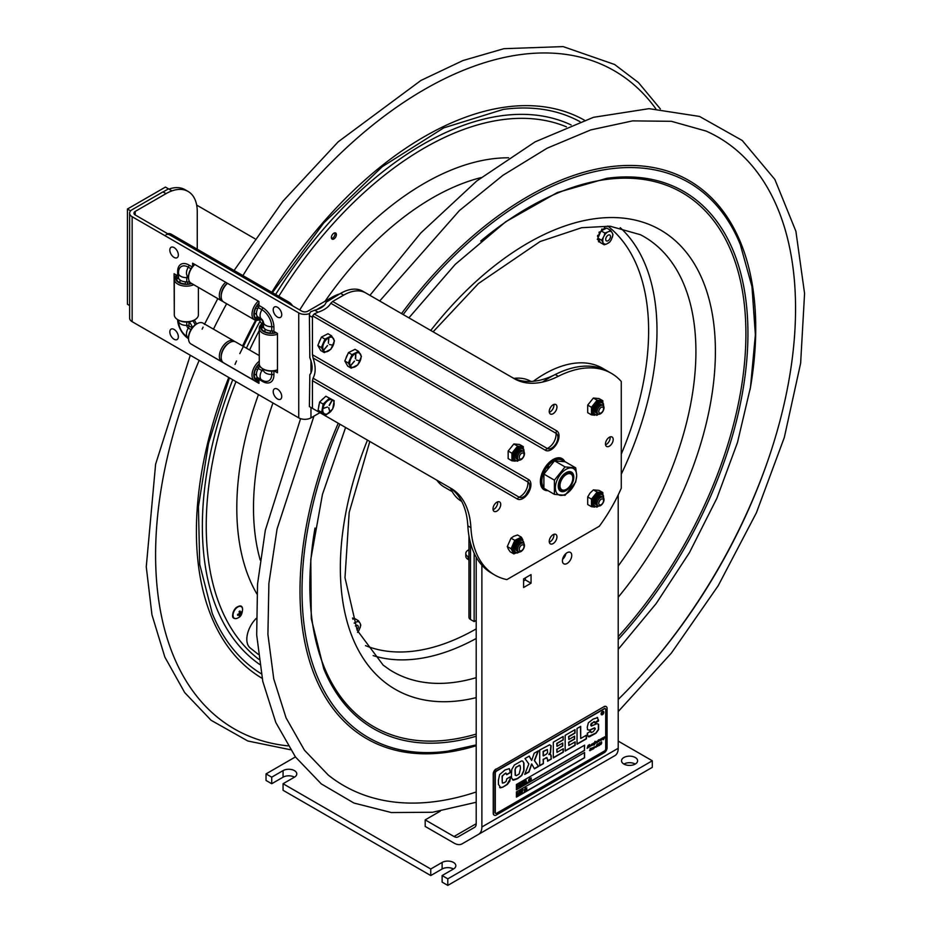 <?xml version="1.0" encoding="UTF-8"?>
<svg xmlns="http://www.w3.org/2000/svg" width="932" height="932" viewBox="0 0 932 932"><rect width="100%" height="100%" fill="white"/><g stroke="black" fill="none" stroke-linecap="round" stroke-linejoin="round"><path stroke-width="1.4" d="M271.713 783.73L271.713 777.172L283.072 770.613A8.039 4.637 180 0 1 291.821 769.611A8.039 4.637 180 0 1 296.784 773.898A8.039 4.637 180 0 1 294.43 777.172A8.039 4.637 0 0 0 283.072 777.172L271.713 783.73L266.028 780.457L266.028 773.898L295.421 756.924M652.295 760.78L652.295 767.339L447.803 885.4L442.118 882.115L442.118 875.556L447.803 878.841L652.295 760.78L618.207 741.103M453.476 868.997A8.039 4.637 0 0 0 442.118 868.997L430.759 875.556L283.072 790.289L283.072 783.73L430.759 868.997L442.118 862.438A8.039 4.637 180 0 1 450.878 861.436A8.039 4.637 180 0 1 455.83 865.723A8.039 4.637 180 0 1 453.476 868.997L442.118 875.556M635.251 764.054A8.039 4.637 0 0 0 623.892 764.054A8.039 4.637 180 0 1 621.539 760.78A8.039 4.637 180 0 1 629.566 756.143A8.039 4.637 180 0 1 637.604 760.78A8.039 4.637 180 0 1 632.642 765.067A8.039 4.637 180 0 1 623.892 764.054M271.713 777.172L266.028 773.898M447.803 885.4L447.803 878.841M430.759 875.556L430.759 868.997M294.43 777.172L283.072 783.73M476.205 557.196L476.205 823.713A8.039 4.637 -120 0 1 474.539 827.383L458.031 836.913A8.039 4.637 -120 0 1 454.012 836.517L425.19 819.88L440.277 811.166M598.332 765.184A16.065 9.273 -120 0 0 598.379 765.16L462.051 843.868A16.065 9.273 60 0 1 454.012 843.076L425.19 826.439L425.19 819.88M618.207 494.869L618.207 748.279A16.065 9.273 -120 0 1 614.887 755.631L478.559 834.338A16.065 9.273 60 0 0 481.879 826.987L481.879 565.176M531.054 574.601L531.054 583.211L523.598 587.51L523.598 578.9L531.054 574.601M523.598 580.951L525.368 579.925L525.368 577.887M525.368 579.925L531.054 583.211M562.578 559.351A6.582 3.798 120 0 0 565.91 553.573M571.747 555.414A6.582 3.798 -60 0 1 568.87 562.043A6.582 3.798 -60 0 1 563.79 563.802A6.582 3.798 -60 0 1 563.79 556.194A6.582 3.798 -60 0 1 570.384 552.396A6.582 3.798 -60 0 1 571.747 555.414M542.54 382.062A116.477 67.255 -60 0 1 608.281 371.565A116.477 67.255 120 0 0 555.227 374.524A96.404 55.652 -60 0 1 511.365 377.006M332.654 301.479L330.79 303.25C328.67 307.047 324.429 310.041 318.08 312.208L314.212 313.944L547.305 448.513A14.283 11.662 -60 0 0 556.078 433.322A8.772 5.068 -60 0 1 557.511 440.055A14.283 14.283 0 0 1 553.853 446.393L553.853 446.393A8.772 5.068 -60 0 1 547.305 448.513A4.019 3.285 -60 0 0 545.476 450.307A11.242 6.489 120 0 0 556.707 443.818A11.242 6.489 120 0 0 556.707 430.84L332.654 301.479L343.617 295.153A44.34 25.607 -60 0 1 365.787 292.963L514.371 378.742A96.404 55.652 120 0 0 558.28 376.295A116.477 67.255 -60 0 1 611.345 373.324L602.608 368.28A116.477 67.255 120 0 0 533.314 381.281M468.959 549.752A8.027 4.637 0 0 0 465.79 553.445L465.79 556.183A8.027 4.637 0 0 0 468.144 559.468L468.959 559.934M465.79 553.445A8.027 4.637 0 0 0 468.144 556.719L468.144 559.468M468.959 557.196L468.144 556.719M474.143 553.2L474.143 621.586L476.205 620.397M474.143 621.586L470.509 619.489A5.289 3.052 0 0 1 468.959 617.333L468.959 535.97M572.819 477.801A10.042 5.802 120 0 0 572.819 477.394A10.042 5.802 120 0 0 570.745 472.792A10.042 5.802 120 0 0 560.703 478.594A10.042 5.802 120 0 0 560.703 490.185A10.042 5.802 120 0 0 565.724 489.684A10.042 5.802 120 0 0 566.073 489.475M572.819 478.174A9.075 5.242 -60 0 1 566.4 489.288A9.075 5.242 -60 0 1 559.981 485.584A9.075 5.242 -60 0 1 566.4 474.47A9.075 5.242 -60 0 1 572.819 478.174L572.819 477.394M547.41 468.015L545.733 466.478M546.933 464.917L548.622 466.466M547.888 467.386L546.187 465.86M565.666 472.885A10.042 5.802 -60 0 1 570.547 472.687M560.516 490.069A10.042 5.802 -60 0 1 558.245 485.747M558.233 486.155A11.009 6.349 120 0 0 566.015 490.64A11.009 6.349 120 0 0 573.797 477.161A11.009 6.349 120 0 0 566.015 472.675A11.009 6.349 120 0 0 558.233 486.155M554.412 494.356L543.892 488.286L543.892 474.085L554.54 460.827L565.2 461.783L575.72 467.852L565.06 466.909L554.412 480.155L554.412 494.356L565.06 495.311L575.72 482.065L576.675 475.506L575.72 467.852M554.412 480.155L543.892 474.085M565.06 466.909L554.54 460.827M555.367 487.809A15.063 8.691 -60 0 1 566.015 469.355A15.063 8.691 -60 0 1 576.663 475.506A15.063 8.691 -60 0 1 566.015 493.96A15.063 8.691 -60 0 1 555.367 487.809M309.389 406.585L451.065 488.391L309.389 406.585L309.832 374.711C312.861 370.796 312.861 365.123 309.832 357.713L309.389 315.587A5.138 2.971 120 0 1 310.554 311.836L314.678 310.24C321.062 308.574 324.895 305.894 326.165 302.213L340.564 293.394L343.617 295.153M549.309 542.179A5.464 3.157 120 0 0 553.841 534.339M550.369 537.554A5.464 3.157 -60 0 1 555.833 534.409A5.464 3.157 -60 0 1 555.833 540.711A5.464 3.157 -60 0 1 550.369 543.869A5.464 3.157 -60 0 1 550.369 537.554M493.075 509.711A5.464 3.157 120 0 0 497.606 501.87M494.135 505.086A5.464 3.157 -60 0 1 499.599 501.94A5.464 3.157 -60 0 1 499.599 508.243A5.464 3.157 -60 0 1 494.135 511.4A5.464 3.157 -60 0 1 494.135 505.086M549.309 412.305A5.464 3.157 120 0 0 553.841 404.465M550.369 407.692A5.464 3.157 -60 0 1 555.833 404.535A5.464 3.157 -60 0 1 555.833 410.837A5.464 3.157 -60 0 1 550.369 413.994A5.464 3.157 -60 0 1 550.369 407.692M605.544 444.774A5.464 3.157 120 0 0 610.076 436.933M606.604 440.16A5.464 3.157 -60 0 1 612.068 437.003A5.464 3.157 -60 0 1 612.068 443.306A5.464 3.157 -60 0 1 606.604 446.463A5.464 3.157 -60 0 1 606.604 440.16M542.704 488.671A17.999 10.392 120 0 0 544.008 488.857M561.239 458.998A17.999 10.392 120 0 0 560.435 457.962M547.923 490.616A17.999 10.392 -60 0 1 544.102 489.789A17.999 10.392 -60 0 1 544.102 469.006A17.999 10.392 -60 0 1 562.101 458.614A17.999 10.392 -60 0 1 564.815 461.701M314.212 313.944L312.651 315.878L545.476 450.307M313.047 357.946L527.955 482.03A8.772 5.068 -60 0 1 529.388 488.752L525.73 495.09A8.772 5.068 -60 0 1 519.194 497.21A4.019 3.285 -60 0 0 517.353 499.004A11.242 6.489 120 0 0 528.595 492.515A11.242 6.489 120 0 0 528.595 479.549L312.453 354.754L313.047 357.946C315.855 366.323 315.855 373.068 313.047 378.194L312.453 380.699L517.353 499.004M611.345 373.324A116.477 67.255 -60 0 1 621.271 381.456L621.271 488.24A116.477 67.255 -60 0 1 599.334 526.219L506.868 579.599A116.477 67.255 -60 0 1 494.857 575.079A116.477 67.255 -60 0 1 470.905 527.64A96.404 55.652 120 0 0 451.065 488.391M448.012 486.62A96.404 55.652 -60 0 1 467.841 525.881A116.477 67.255 120 0 0 491.805 573.308L494.857 575.079M312.453 354.754L312.453 317.346A5.138 2.971 -60 0 1 312.651 315.878M528.595 479.549A4.019 3.285 120 0 0 527.955 482.03A14.283 11.662 120 0 1 519.194 497.21L313.047 378.194M312.453 408.356L312.453 380.699M365.787 292.963L362.734 291.192A44.34 25.607 120 0 0 340.564 293.394M601.175 499.214A3.355 1.934 -60 0 1 603.54 500.589A3.355 1.934 -60 0 1 601.175 504.69A3.355 1.934 -60 0 1 598.798 503.327A3.355 1.934 -60 0 1 601.175 499.214M600.534 497.595A4.905 2.831 -60 0 1 604.006 499.587A4.905 2.831 -60 0 1 600.534 505.587A4.905 2.831 -60 0 1 597.074 503.595A4.905 2.831 -60 0 1 600.534 497.595M597.54 505.33A4.905 2.831 -60 0 1 595.932 501.754A4.905 2.831 -60 0 1 599.276 496.861A4.905 2.831 -60 0 1 602.282 497.129M521.64 550.614A3.355 1.934 -60 0 1 519.264 549.239A3.355 1.934 -60 0 1 521.64 545.127A3.355 1.934 -60 0 1 524.017 546.502A3.355 1.934 -60 0 1 521.64 550.614M521.011 551.511A4.905 2.831 -60 0 1 517.551 549.507A4.905 2.831 -60 0 1 521.011 543.507A4.905 2.831 -60 0 1 524.471 545.511A4.905 2.831 -60 0 1 521.011 551.511M518.017 551.243A4.905 2.831 -60 0 1 516.398 547.667A4.905 2.831 -60 0 1 519.753 542.774A4.905 2.831 -60 0 1 522.747 543.041M524.017 454.665A3.355 1.934 -60 0 1 521.64 458.777A3.355 1.934 -60 0 1 519.264 457.402A3.355 1.934 -60 0 1 521.64 453.302A3.355 1.934 -60 0 1 524.017 454.665M524.471 453.674A4.905 2.831 -60 0 1 521.011 459.674A4.905 2.831 -60 0 1 517.551 457.67A4.905 2.831 -60 0 1 521.011 451.671A4.905 2.831 -60 0 1 524.471 453.674M518.017 459.406A4.905 2.831 -60 0 1 516.281 456.948A4.905 2.831 -60 0 1 518.856 451.601A4.905 2.831 -60 0 1 522.747 451.205M603.54 408.752A3.355 1.934 -60 0 1 601.175 412.864A3.355 1.934 -60 0 1 598.798 411.49A3.355 1.934 -60 0 1 601.175 407.377A3.355 1.934 -60 0 1 603.54 408.752M604.006 407.762A4.905 2.831 -60 0 1 600.534 413.761A4.905 2.831 -60 0 1 597.074 411.758A4.905 2.831 -60 0 1 600.534 405.758A4.905 2.831 -60 0 1 604.006 407.762M597.54 413.493A4.905 2.831 -60 0 1 595.816 411.035A4.905 2.831 -60 0 1 598.379 405.688A4.905 2.831 -60 0 1 602.282 405.292M522.025 450.61A4.986 2.878 120 0 0 519.112 450.505A4.986 2.878 120 0 0 515.582 456.61A4.986 2.878 120 0 0 517.144 459.08M523.318 448.443L523.283 446.638L517.61 446.137L511.924 453.197L511.924 460.781L515.233 461.154M517.61 446.137L513.847 443.958L508.161 451.03L508.161 458.602L511.924 460.781M511.924 453.197L508.161 451.03M517.062 461.235L517.808 461.037M523.283 446.638L519.52 444.471L513.847 443.958M522.025 542.447A4.986 2.878 120 0 0 519.112 542.342A4.986 2.878 120 0 0 515.582 548.435A4.986 2.878 120 0 0 517.144 550.917M522.852 539.756L521.326 537.158L514.779 540.339L511.074 548.727L513.893 553.934L515.722 553.095M511.074 548.727L507.299 546.548L508.22 548.878L510.13 551.756L513.893 553.934M521.326 537.158L517.551 534.98L513.765 536.284L511.016 538.172L507.299 546.548M514.779 540.339L511.016 538.172M601.559 404.698A4.986 2.878 120 0 0 598.635 404.593A4.986 2.878 120 0 0 595.117 410.697A4.986 2.878 120 0 0 596.666 413.167M602.841 402.531L602.818 400.725L597.132 400.224L591.459 407.284L591.459 414.857L594.767 415.229M597.132 400.224L593.369 398.046L587.696 405.117L587.696 412.69L591.459 414.857M591.459 407.284L587.696 405.117M602.818 400.725L599.055 398.558L593.369 398.046M596.585 415.322L597.342 415.113M601.559 496.535A4.986 2.878 120 0 0 598.635 496.43A4.986 2.878 120 0 0 595.117 502.523A4.986 2.878 120 0 0 596.666 505.004M602.841 494.356L602.818 492.562L597.132 492.049L591.459 499.121L591.459 506.693L594.767 507.066M597.132 492.049L593.369 489.882L590.038 493.098L587.696 496.942L587.696 504.515L591.459 506.693M591.459 499.121L587.696 496.942M602.818 492.562L599.055 490.383L593.369 489.882M596.585 507.148L597.342 506.95M436.875 480.19A65.555 37.851 120 0 0 444.261 487.052L452.241 491.665M514.033 378.38A69.248 39.983 -60 0 1 530.797 381.363L530.949 381.456M461.701 501.393L461.55 501.311A69.248 39.983 -60 0 1 450.587 488.275M604.157 244.778L601.699 240.305L597.89 238.103L600.348 242.576L604.157 244.778L606.511 244.044A7.048 4.066 120 0 1 603.703 243.462M608.258 243.182A7.048 4.066 120 0 0 611.31 239.71L609.819 241.994L606.511 244.044M612.289 237.474A7.048 4.066 120 0 0 612.545 233.431L613 234.748L611.31 239.71M611.776 232.045A7.048 4.066 120 0 0 608.98 231.462L610.542 230.274L612.545 233.431M607.233 232.324A7.048 4.066 120 0 0 604.181 235.784L604.88 233.058L608.98 231.462M601.699 240.305L604.181 235.784M603.19 238.033A7.048 4.066 120 0 0 602.946 242.075M604.88 233.058L601.07 230.856L597.89 238.103M598.181 238.639L597.261 239.256L597.936 239.652L598.297 238.848M598.787 239.734A1.13 0.652 -60 0 0 598.612 239.897L597.983 239.897A8.039 4.637 120 0 1 597.936 239.652M599.451 240.945A1.13 0.652 -60 0 1 599.299 241.155L598.624 240.759A1.13 0.652 120 0 0 598.985 240.095M599.94 241.831L598.635 241.749A8.039 4.637 120 0 1 598.484 241.644L599.159 242.029L599.299 241.155M610.542 230.274L606.732 228.072L601.07 230.856M599.917 233.501A1.13 0.652 -60 0 0 599.777 233.431L599.742 232.639L599.066 232.243L599.684 233.373M599.066 232.243A8.039 4.637 120 0 1 599.241 231.963L600.546 232.056M599.055 235.458A1.13 0.652 -60 0 1 598.88 235.47L598.204 235.074A1.13 0.652 120 0 0 599.288 233.163M598.204 235.074L597.529 235.714L598.88 235.47M604.705 228.864L605.299 228.072L604.623 227.676L604.029 228.468L604.705 228.864A1.13 0.652 -60 0 1 604.67 229.086M603.132 229.843A1.13 0.652 -60 0 1 603.121 229.645L601.909 229.016L602.992 229.319M603.132 229.796A1.13 0.652 120 0 0 604.029 228.468M602.014 230.39L601.676 229.19L601.932 230.437M598.624 240.759L598.484 241.644M357.876 631.849A7.048 4.066 120 0 0 359.065 630.149L357.55 632.42M352.494 618.044A8.039 4.637 120 0 1 352.669 618.009L353.356 618.405A8.039 4.637 120 0 0 353.135 618.44L352.506 618.079M354.207 622.972L355.057 622.669A7.048 4.066 120 0 0 354.311 623.252M353.356 618.405L352.902 619.256M356.805 621.83L358.366 620.665L359.589 622.448A7.048 4.066 120 0 0 356.805 621.83L355.057 622.669M360.055 627.912A7.048 4.066 120 0 0 360.335 623.846L360.777 625.186L359.065 630.149M359.589 622.448L360.335 623.846M358.366 620.665L354.556 618.464L353.624 618.906M127.428 304.263L129.618 305.521L127.428 304.263L127.428 209.024L165.442 187.076L172.001 190.862M196.675 205.098L254.82 238.674M168.506 188.835L163.088 191.957M127.428 209.024L130.48 210.783M174.296 312.977L174.086 273.74L177.639 275.79A2.889 1.666 180 0 1 178.478 276.804M178.49 273.321L178.49 277.06A7.875 4.543 0 0 0 178.478 277.293A7.875 4.543 0 0 0 186.866 281.825M188.509 276.874A2.889 1.666 120 0 1 188.532 276.886L188.089 276.629A7.875 4.543 120 0 1 188.299 267.193A13.875 8.015 60 0 0 178.525 271.829A13.875 8.015 60 0 0 178.49 272.866A7.875 4.543 0 0 0 178.478 273.088A7.875 4.543 0 0 0 186.75 277.631L186.75 281.825L188.94 282.105L188.94 280.416M189.93 282.221A7.072 4.078 60 0 1 188.94 282.105M261.146 367.592L259.131 366.427L258.281 368.466L261.915 370.563A2.19 1.27 -120 0 0 263.453 369.876A7.875 4.543 180 0 1 263.465 369.678L263.453 369.899A7.875 4.543 180 0 0 271.725 374.443A2.889 1.666 180 0 1 273.915 374.932L273.915 370.948M259.131 366.427A7.072 4.078 60 0 1 259.585 365.426M261.508 379.872L258.281 378.008A7.875 4.543 -60 0 1 258.071 377.903A7.875 4.543 -60 0 1 258.339 368.373M186.75 322.064L186.75 325.385A7.875 4.543 0 0 1 178.478 320.841L178.49 320.608A7.875 4.543 0 0 0 178.478 320.841C178.897 328.006 182.101 333.551 188.089 337.5L188.299 337.605A7.875 4.543 -60 0 1 188.089 337.5A7.875 4.543 -60 0 1 188.299 328.064A2.889 1.666 120 0 0 188.975 325.92L188.94 321.889A7.072 4.078 60 0 1 192.353 327.61M263.127 321.051A2.889 1.666 0 0 0 262.614 320.655L262.614 324.651L263.465 326.118L263.465 322.39M262.614 324.651A7.072 4.078 60 0 1 259.131 318.604L262.614 320.655M261.508 319.012L258.281 317.148L259.131 318.604M271.725 330.895A7.875 4.543 180 0 1 263.453 326.351L263.453 322.157A7.875 4.543 180 0 0 271.725 326.689L271.725 330.895A2.889 1.666 180 0 1 273.915 331.373L277.468 333.435L277.468 372.788L274.218 370.901M258.49 378.147A2.889 1.666 -60 0 1 258.956 379.371L258.956 383.343L192.609 344.933M192.609 266.447L192.609 263.185L258.956 301.49L258.956 305.451A2.889 1.666 -60 0 1 258.281 307.595A7.875 4.543 120 0 0 258.071 317.031L261.706 319.128L263.453 322.157M339.551 293.976A44.188 25.514 120 0 0 331.897 297.296L307.91 311.148A4.322 2.493 0 0 1 301.793 311.148L135.198 214.966A4.322 2.493 180 0 1 133.94 213.207A4.322 2.493 180 0 1 135.198 211.436L166.013 193.646A44.188 25.514 -60 0 1 188.101 191.456A44.188 25.514 -60 0 1 197.258 211.692L197.258 249.217M132.146 216.725L132.146 321.68L298.741 417.862L298.741 312.907L132.146 216.725A8.644 4.986 180 0 1 129.618 213.207A8.644 4.986 180 0 1 132.146 209.677L162.96 191.887L166.013 193.646M298.741 312.907A8.644 4.986 0 0 0 309.773 313.478M324.592 305.044L316.344 309.808M188.101 191.456L185.049 189.697A44.188 25.514 120 0 0 168.948 189.091M298.741 417.862A8.644 4.986 0 0 0 310.962 417.862L319.932 412.678M132.146 321.68A8.644 4.986 180 0 1 129.618 318.15L129.618 213.207M195.138 324.918A7.072 4.078 -120 0 0 192.738 320.853A7.072 4.078 60 0 1 195.138 324.918M277.468 389.122A6.023 3.483 60 0 1 281.639 397.463A6.023 3.483 60 0 1 275.744 397.533A6.023 3.483 60 0 1 273.577 393.782A6.023 3.483 60 0 1 277.468 389.122M277.468 307.257A6.023 3.483 60 0 1 281.639 315.61A6.023 3.483 60 0 1 275.744 315.668A6.023 3.483 60 0 1 273.577 311.929A6.023 3.483 60 0 1 277.468 307.257M174.086 247.574A6.023 3.483 60 0 1 178.257 255.916A6.023 3.483 60 0 1 172.35 255.985A6.023 3.483 60 0 1 170.195 252.246A6.023 3.483 60 0 1 174.086 247.574M174.086 329.427A6.023 3.483 60 0 1 178.257 337.78A6.023 3.483 60 0 1 172.35 337.838A6.023 3.483 60 0 1 170.195 334.099A6.023 3.483 60 0 1 174.086 329.427M258.956 379.941A10.124 5.848 -60 0 1 256.882 379.767L257.989 377.856M257.162 377.052L255.916 379.208A10.124 5.848 -60 0 1 255.916 368.688L257.616 369.666L255.916 368.688M254.32 374L256.51 375.27M258.548 367.977L256.882 367.01A10.124 5.848 -60 0 1 259.282 364.121M258.956 380.815A12.046 6.955 -60 0 1 254.506 380.664L223.668 362.863A12.046 6.955 -60 0 1 221.175 357.352L221.175 356.304A10.765 6.209 -60 0 1 228.794 343.116L229.703 342.592A12.046 6.955 -60 0 1 235.726 341.997L259.271 355.593L235.726 341.997M221.175 357.352A12.046 6.955 -60 0 1 229.703 342.592M254.506 380.664L254.506 380.664A12.046 6.955 -60 0 1 252.444 371.821A12.046 6.955 -60 0 1 259.271 361.232M258.956 380.501A10.765 6.209 -60 0 1 256.055 380.081A10.765 6.209 -60 0 1 259.271 363.585M259.445 319.746A12.046 6.955 -60 0 1 254.506 319.804L223.668 302.003A12.046 6.955 -60 0 1 221.175 296.481L221.175 295.432A10.765 6.209 -60 0 1 227.35 283.235A10.765 6.209 120 0 0 223.412 287.93A10.765 6.209 120 0 0 221.187 295.933M225.684 282.28A12.046 6.955 120 0 0 221.851 287.033A12.046 6.955 120 0 0 221.851 300.943A12.046 6.955 120 0 0 222.83 301.351M194.846 264.478A12.046 6.955 120 0 0 191.025 269.231A12.046 6.955 120 0 0 188.532 277.631A12.046 6.955 120 0 0 191.025 283.142L221.851 300.943M194.695 264.385A10.765 6.209 120 0 0 190.757 269.08A10.765 6.209 120 0 0 188.532 276.583L188.532 277.631M270.362 330.895L270.362 333.039L270.362 330.895A6.442 3.716 -0 0 1 269.185 330.72M272.284 330.907L272.284 333.039L272.284 330.907M262.032 324.08A10.765 6.209 -0 0 0 260.564 327.214A10.765 6.209 -0 0 0 276.268 332.736M261.904 323.928A12.046 6.955 -0 0 0 259.271 328.262A12.046 6.955 -0 0 0 265.364 334.308A12.046 6.955 -0 0 0 277.468 334.25M259.271 328.262L259.271 363.864A12.046 6.955 -0 0 0 262.801 368.792A12.046 6.955 -0 0 0 277.468 369.853M263.465 326.666L261.251 326.666A10.124 5.848 -0 0 1 262.405 324.452M272.284 333.039A10.124 5.848 -0 0 0 275.79 332.456M270.362 333.039A10.124 5.848 -0 0 1 261.251 327.773L263.849 327.773M262.801 368.792L263.709 369.317A10.765 6.209 -0 0 0 277.468 370.027M264.956 329.019L264.956 331.757M259.236 319.024A10.124 5.848 -60 0 1 256.882 318.895L257.989 316.985M257.162 316.181L255.916 318.336A10.124 5.848 -60 0 1 255.916 307.816L257.616 308.795L255.916 307.816M254.32 313.129L256.51 314.399M221.175 296.481A12.046 6.955 -60 0 1 227.501 283.328M254.506 319.804L254.506 319.804A12.046 6.955 -60 0 1 252.304 311.568A12.046 6.955 -60 0 1 258.327 301.129M259.376 319.536A10.765 6.209 -60 0 1 256.055 319.21A10.765 6.209 -60 0 1 258.956 303.017M258.548 307.106L256.882 306.15A10.124 5.848 -60 0 1 258.956 303.576M222.83 362.222A12.046 6.955 -60 0 1 221.851 361.814L191.025 344.013A12.046 6.955 -60 0 1 188.532 338.502L188.532 337.454A10.765 6.209 -60 0 1 196.139 324.266L197.048 323.742A12.046 6.955 -60 0 1 203.071 323.148L233.909 340.949A12.046 6.955 -60 0 1 234.748 341.59M188.532 338.502A12.046 6.955 -60 0 1 197.048 323.742M221.851 361.814L221.851 361.814A12.046 6.955 -60 0 1 221.851 347.904A12.046 6.955 -60 0 1 233.909 340.949L203.071 323.148M221.187 356.805A10.765 6.209 -60 0 1 229.237 342.883M185.386 281.837L185.386 283.969L185.386 281.837A6.442 3.716 0 0 1 184.198 281.662M187.309 281.848L187.309 283.969L187.309 281.848M177.266 275.581A10.124 5.848 0 0 0 176.276 277.596L178.49 277.596M176.544 275.161A12.046 6.955 0 0 0 174.296 279.204L174.296 314.806A12.046 6.955 0 0 0 177.826 319.723L178.734 320.247A10.765 6.209 0 0 0 193.961 320.247L194.87 319.723A12.046 6.955 0 0 0 198.4 314.806L198.4 287.406M177.826 319.723A12.046 6.955 0 0 0 194.87 319.723M179.981 282.699L179.981 279.961M185.386 283.969A10.124 5.848 0 0 1 176.276 278.715L178.874 278.715M176.789 275.301A10.765 6.209 0 0 0 175.577 278.155A10.765 6.209 0 0 0 191.712 283.549M187.309 283.969A10.124 5.848 0 0 0 191.235 283.27M174.296 279.204A12.046 6.955 0 0 0 181.041 285.448A12.046 6.955 0 0 0 193.728 284.703M292.613 305.847A8.039 4.637 -120 0 0 288.932 302.154L171.465 234.328A8.039 4.637 -120 0 0 167.772 233.769M166.082 234.713A8.039 4.637 60 0 1 170.102 235.12L171.465 234.328M288.932 302.154L287.569 302.935L170.102 235.12M196.477 324.068A7.072 4.078 -120 0 0 194.159 320.142M318.907 342.964A7.235 4.171 -60 0 1 320.526 339.19M321.365 347.531L317.824 345.492L321.435 337.081L327.982 333.738L331.524 335.776L334.472 340.844L330.872 349.255L324.313 352.599L321.365 347.531L324.965 339.12L331.524 335.776M321.435 337.081L324.965 339.12M317.824 345.492L320.771 350.56L324.313 352.599M323.707 349.803L327.505 345.69M327.365 345.574L323.812 349.978M329.439 344.514L332.899 345.178M328.612 338.339L328.379 343.197L328.833 338.351M328.751 337.745A8.039 4.637 -60 0 1 334.099 341.59A8.039 4.637 -60 0 1 328.099 351.224A8.039 4.637 -60 0 1 322.752 347.38A8.039 4.637 -60 0 1 328.751 337.745M318.697 406.958A7.235 4.171 -60 0 1 319.198 404.255M321.26 400.492A7.235 4.171 -60 0 1 323.509 398.407M323.148 404.057L319.606 402.018L325.885 396.217L334.204 400.702L332.689 408.95L326.41 414.74L321.633 412.305L323.148 404.057L329.427 398.255L334.204 400.702M325.885 396.217L329.427 398.255M319.606 402.018L318.092 410.255L321.633 412.305M323.369 408.193L327.435 407.109M327.342 406.993L323.439 408.449M329.951 411.827L328.647 407.96M328.903 407.89L329.812 411.816M329.124 405.35L331.932 400.294L329.287 405.432M332.328 399.77A8.039 4.637 -60 0 1 332.561 408.915A8.039 4.637 -60 0 1 324.534 413.82A8.039 4.637 -60 0 1 324.289 404.674A8.039 4.637 -60 0 1 332.328 399.77M345.912 358.482A7.235 4.171 -60 0 1 347.554 354.696M348.358 363.026L344.817 360.987L348.475 352.587L355.022 349.325L358.564 351.364L361.441 356.502L357.783 364.901L351.236 368.163L348.358 363.026L352.016 354.638L358.564 351.364M348.475 352.587L352.016 354.638M344.817 360.987L347.694 366.125L351.236 368.163M350.665 365.332L354.475 361.255M354.335 361.138L350.77 365.519M356.42 360.102L359.857 360.824M355.651 353.892L355.372 358.762M355.873 353.904L355.605 358.645M355.791 353.298A8.039 4.637 -60 0 1 361.08 357.236A8.039 4.637 -60 0 1 355.022 366.824A8.039 4.637 -60 0 1 349.745 362.886A8.039 4.637 -60 0 1 355.791 353.298M239.606 606.348A6.384 3.693 120 0 0 234.072 610.309A6.384 3.693 120 0 0 233.408 617.089M240.468 612.953L241.679 611.707L241.738 612.732L240.246 615.528L239.349 616.122L239.617 614.561L237.66 615.376L237.602 614.363L239.559 613.547L239.093 611.555L240.002 610.961L240.468 612.953L239.303 612.289M241.738 612.732L241.12 612.371M240.526 613.967L239.536 613.407M240.246 615.528L239.571 615.143M239.617 614.561L238.627 613.99M379.708 300.989L459.441 210.539L502.907 175.333L547.131 148.2L590.795 129.898L632.63 120.88L671.401 121.311L706.083 131.062A374.373 216.142 -60 0 1 701.155 597.016A374.373 216.142 -60 0 1 618.207 699.443M476.205 791.979A374.373 216.142 -60 0 1 332.433 778.255A374.373 216.142 -60 0 1 328.18 775.016M335.8 233.105A3.53 2.039 -60 0 1 335.578 237.217A3.53 2.039 -60 0 1 332.118 239.128A3.53 2.039 -60 0 1 332.118 235.05A3.53 2.039 -60 0 1 335.648 233.012A3.53 2.039 -60 0 1 335.8 233.105M258.327 654.415L250.149 647.903A20.085 11.592 -60 0 1 256.195 618.44M331.571 238.499A3.53 2.039 120 0 0 334.297 236.309A3.53 2.039 120 0 0 334.833 232.849M603.819 738.773L603.505 739.565L603.819 738.773M603.703 738.424L603.924 737.352L603.703 738.424M594.756 742.618L595.035 741.592L594.756 742.618M590.177 746.276L590.434 745.146L590.177 746.276M597.936 744.936L597.237 745.018M598.193 744.016L597.796 745.006M598.018 745.064L597.354 745.087L598.134 743.736L598.659 744.179L597.61 746.392L598.029 744.971M598.018 743.678L598.542 744.12L597.494 746.334M530.972 780.154L531.333 779.443L530.972 780.154M530.972 778.698L531.333 777.975L530.972 778.698M519.182 786.969L519.182 784.709L518.588 786.585L517.819 785.49L517.54 787.913L517.54 785.292L518.518 786.189L519.485 784.173L519.182 786.969L519.019 785.21M519.974 785.012L520.662 785.676L521.163 783.532M521.209 783.556L520.138 785.105L520.825 785.769L521.512 784.313L520.825 783.649M521.827 784.127L520.091 786.142L520.091 784.115L521.559 783.276L521.827 784.127M520.825 786.072L519.928 786.049L520.662 785.991L519.928 786.049L519.928 784.033L521.559 783.276M522.456 784.593L523.132 782.344M523.295 782.426L522.456 782.752L522.456 784.779L523.318 784.103L523.295 782.426M529.935 779.117L530.215 779.863L528.782 781.424L528.724 779.583L530.157 778.01L529.935 779.117M529.609 779.967L529.551 779.338M524.669 789.416L525.695 787.843L525.753 789.695L524.32 791.256L524.576 789.952M524.774 789.835L525.1 789.171M525.147 789.8L525.298 789.054L524.996 789.707M527.349 782.251L526.032 783.008L526.032 780.387L526.335 782.531L527.349 782.251M518.402 786.69L517.819 785.723M518.402 785.956L519.322 784.255M517.54 787.738L517.947 785.059M522.677 784.942L522.153 782.624L523.493 782.064L523.947 782.903L522.677 784.942M522.002 785.163L522.002 782.531L523.33 781.971L523.947 782.903M523.33 781.971L523.796 782.81L523.33 781.971M524.576 781.54L524.576 782.263L525.625 781.657L524.576 783.544L525.695 783.206L524.273 784.022L524.273 781.4L525.695 780.888L524.576 781.54M524.273 783.847L524.122 781.307L525.695 780.585M524.576 783.358L525.695 782.892M524.576 782.076L525.625 781.657M529.388 781.074L529.353 780.352M529.225 779.105L528.724 779.816M602.154 713.26L602.585 712.141L603.179 713.376L602.049 713.19L601.979 713.935M603.598 712.432A1.608 0.932 120 0 0 603.272 711.698A1.608 0.932 120 0 0 601.664 712.631A1.608 0.932 120 0 0 601.664 714.483A1.608 0.932 120 0 0 602.899 714.052A1.608 0.932 120 0 0 603.598 712.432M602.468 712.071L602.876 713.411M602.876 712.398L602.154 712.945M603.214 711.664A1.608 0.932 120 0 0 603.155 711.629A1.608 0.932 120 0 0 601.548 712.561A1.608 0.932 120 0 0 601.548 714.413A1.608 0.932 120 0 0 601.606 714.448M591.657 744.668L592.391 744.109L592.251 745.111L593.148 743.456L593.008 744.691L593.894 743.014L593.754 744.214L595.094 741.383L594.802 743.654L595.944 741.825L596.562 741.476L596.422 742.664L597.412 740.987L597.342 742.163L598.484 739.81L598.018 741.441L599.148 739.985L599.02 741.22L600.767 738.925M600.802 739.169L600.849 740.101L601.699 738.517L601.559 739.67L602.864 737.841L602.899 738.971L604.437 736.932L603.761 738.377M604.181 738.424L603.447 739.589M601.722 739.402L595.105 743.223L593.964 745.052M597.657 741.744L596.62 742.338M597.144 742.559L595.222 743.293L594.08 745.122L594.185 743.748L591.703 745.285M594.092 743.922L593.206 744.318M593.556 744.633L591.913 745.449M591.82 745.355L591.785 744.552M595.699 743.084L595.967 741.954M593.789 742.944L593.544 744.051M591.773 744.726L589.129 747.184L589.175 745.041L587.964 747.86L588.127 745.67L587.125 748.338L588.01 745.716L588.313 747.219L589.245 744.784L589.362 746.742L591.75 744.249L591.191 745.845M589.362 746.742L589.42 744.552M591.074 745.553L588.686 746.66M603.505 739.682L603.913 738.261L602.666 739.367L602.62 738.295L601.851 739.845L600.604 740.567L600.616 739.659L598.461 741.289M602.305 738.517L601.839 739.693M603.796 738.191L602.352 739.146M604.32 736.863L604.495 737.596M602.282 738.039L602.142 738.645L602.748 737.771L603.097 738.424M600.418 739.251L601.035 739.6M599.8 739.484L599.87 740.404M599.043 739.915L599.229 740.591M597.307 741.22L597.226 742.105M594.977 741.324L594.686 743.585M593.032 743.387L593.218 744.062M591.645 744.179L591.494 744.796L592.111 743.911L592.472 744.552M588.302 745.285L588.407 746.485M588.348 747.01L587.929 747.744M590.445 745.192L590.061 746.206M595 741.639L594.639 742.548L595 741.639M603.924 737.387L603.587 738.365M603.249 739.414L603.703 738.715M597.028 744.377L596.177 747.091M596.736 744.866L596.212 747.161L596.666 744.819M593.894 746.986L593.94 748.233L595.327 746.579L594.896 747.557M595.327 746.579L594.593 747.417M594.709 747.476L592.449 748.955M595.327 747.184L593.218 748.408M593.742 748.629L592.775 749.188L592.391 747.848M592.437 748.547L591.459 749.945L591.447 748.617L591.657 749.491L592.496 747.918L592.356 748.536L592.962 747.65L593.206 748.233M592.927 748.722L594.01 747.347M591.657 748.443L591.948 749.083M592.309 748.501L591.937 749.514M593.905 747.289L593.824 748.175M592.857 747.592L592.88 748.722M591.82 749.223L591.133 749.631M594.942 746.672L594.581 747.313L594.942 746.672M590.212 750.668L590.014 749.095L591.098 748.081L590.282 748.711L590.935 749.526L589.537 750.586M590.515 749.841L589.898 749.037M590.748 748.373L590.189 750.551M590.166 748.652L590.818 749.456M599.602 742.757L598.927 745.134M599.812 743.317L598.996 743.969L600.231 743.084L599.614 745.239L598.833 745.682L599.812 743.317L598.88 743.911M599.963 744.365L598.717 745.623M601.128 741.884L601.536 743.293L600.208 744.295M601.28 742.268L600.546 742.967M600.814 744.412L601.396 742.338L600.581 742.921L601.641 742.082M601.757 742.152L601.175 742.979M601.653 743.352L600.86 744.528M516.421 789.579L584.422 750.318L584.422 745.262M584.585 750.411L516.421 789.765L516.421 784.523L584.585 745.169L584.422 750.318M577.036 743.969L586.205 738.68L586.205 735.313M580.706 738.226L580.473 726.494M577.036 728.486L580.706 726.366L580.706 738.494L586.426 735.185L586.426 738.808L577.036 744.225L577.036 728.486M531.671 760.454L534.176 753.231L538.416 750.784L534.572 760.629L538.626 766.407L534.432 768.83L531.764 763.995L529.027 771.952L524.728 774.422L528.828 763.949L524.996 758.532L529.236 756.085L531.671 760.454L529.12 756.143M524.856 774.084L528.793 771.812L531.59 763.96M534.316 768.632L538.393 766.279L534.339 760.5L538.055 750.994M512.588 779.863L517.307 778.569L521.536 775.412L523.749 770.461L523.714 762.877L522.724 761.118M519.741 765.475L515.92 767.234L514.988 769.739L515.198 775.191L516.456 775.61L519.171 774.003L520.371 768.912C520.44 765.918 520.033 764.788 519.159 765.51L516.142 767.362L514.988 769.739M523.947 763.005L523.97 770.601L521.757 775.552L517.528 778.698L513.462 780.189L511.575 778.022L511.423 775.074L511.785 769.413L514.406 764.974L521.582 760.931L522.84 761.176L523.714 762.877M519.637 765.405L518.926 765.382M515.21 769.867L515.419 775.319L516.456 775.61M568.835 739.507L574.636 736.163L574.636 739.076L568.835 742.431L568.835 745.507L575.16 741.849L575.16 745.309L565.165 751.076L565.165 735.336L575.044 729.639L575.044 733.088L568.835 736.676L568.835 739.507L568.613 736.548L574.811 732.96L574.811 729.768M565.165 750.819L574.939 745.181L574.939 741.989M568.835 745.507L568.613 742.291L574.415 738.948L574.415 736.292M604.239 706.794A4.019 2.318 -60 0 1 606.243 706.596A4.019 2.318 -60 0 1 607.082 708.437L607.082 747.79A4.019 2.318 -60 0 1 604.239 752.707L496.313 815.022A4.019 2.318 -60 0 1 494.298 815.22A4.019 2.318 -60 0 1 493.471 813.38L493.471 774.026A4.019 2.318 -60 0 1 496.313 769.11L604.006 706.666A4.019 2.318 120 0 1 606.021 706.468L606.243 706.596M496.313 769.11L604.006 706.666M496.08 768.97A4.019 2.318 120 0 0 493.238 773.898L493.471 774.026M493.471 813.38L493.238 813.252A4.019 2.318 120 0 0 494.077 815.092A4.019 2.318 120 0 0 494.193 815.151M605.229 708.623A1.771 1.025 120 0 0 605.124 708.541A1.771 1.025 120 0 0 604.239 708.635L496.313 770.939A1.771 1.025 120 0 0 495.055 773.106L495.055 812.459A1.771 1.025 120 0 0 495.428 813.275A1.771 1.025 120 0 0 495.544 813.321M493.238 813.252L493.238 773.898M604.46 708.763L496.535 771.079A1.771 1.025 120 0 0 495.288 773.234L495.288 812.599A1.771 1.025 120 0 0 495.649 813.403A1.771 1.025 120 0 0 496.535 813.31L604.46 751.006A1.771 1.025 120 0 0 605.707 748.839L605.707 709.485A1.771 1.025 120 0 0 605.346 708.681A1.771 1.025 120 0 0 604.46 708.763L604.239 708.635M603.831 712.304A1.922 1.118 -60 0 1 602.992 714.238A1.922 1.118 -60 0 1 601.501 714.762A1.922 1.118 -60 0 1 601.501 712.537A1.922 1.118 -60 0 1 603.435 711.419A1.922 1.118 -60 0 1 603.831 712.304M598.822 741.592L597.773 741.814M598.274 740.754L598.134 741.511M590.282 748.711L590.935 749.526M597.377 717.5L598.519 721.007L595.047 723.011L594.301 721.717L593.136 722.3L590.9 725.131L591.296 726.051L596.946 723.663L598.6 724.281L598.612 729.616L596.002 733.204L589.35 736.828L588.174 736.711L587.242 733.239L590.713 731.236L591.238 732.622L593.265 731.667L595.327 728.882L594.837 727.962L589.548 730.292L587.649 729.756L587.242 727.17L588.383 722.789L593.067 719.12L597.645 717.605M594.942 721.997L594.08 721.589L594.721 721.857L591.599 723.348M591.366 723.22L590.678 725.003L591.296 726.051M543.368 763.669L539.698 765.789L539.698 750.039L549.624 744.796L551.115 745.74L550.521 752.648L548.855 754.524L550.661 754.279L551.325 759.067L547.608 761.223L547.608 759.126L546.07 757.914L543.368 759.475L543.368 763.669L543.135 759.347L547.037 757.681M546.921 757.599L545.849 757.786M499.634 787.552L500.81 787.843L498.469 784.418L498.375 780.364L499.634 774.585L504.993 769.972L509.291 768.655L510.317 772.628L506.693 774.725L506.053 773.199L504.398 773.933L502.336 776.216L502.138 781.016L502.569 783.101L504.515 782.589L506.169 781.331L506.787 778.837L510.387 776.752L509.839 781.167L507.299 784.476L502.674 787.237L499.75 787.622M502.336 782.962L502.103 776.088L505.82 773.071L506.46 774.294M563.184 739.938L556.975 743.526L556.975 746.357L562.777 743.014L562.777 745.926L556.975 749.27L556.975 752.357L563.301 748.699L563.301 752.159L553.305 757.926L553.305 742.187L563.184 736.49L563.184 739.938L562.951 736.618M516.421 797.116L516.421 791.862L584.585 752.508L584.585 757.763L516.421 797.116M588.057 736.641L595.781 733.065L598.379 729.488L598.367 724.141M594.837 727.962L595.105 728.754M587.428 729.628L589.327 730.164L594.616 727.822M598.542 720.261L597.156 717.36M595.047 722.743L598.309 720.121M591.005 732.494L590.48 731.364M546.257 754.233L547.562 752.765L547.387 749.584L543.368 751.542L543.368 755.91L546.257 754.233M547.247 749.538L543.135 751.413L543.135 755.782M548.855 754.349L550.288 752.52L550.894 745.612M551.325 756.19L550.544 754.221M547.608 760.955L551.103 758.939L551.103 756.062M539.698 765.522L543.135 763.541M510.328 779.129L510.154 777.102M502.674 787.237L507.066 784.348L510.107 779.001M500.577 787.715L502.441 787.109M510.27 770.915L509.175 768.597M510.317 772.628L510.037 770.787M506.682 774.469L510.095 772.5M556.975 746.101L556.754 743.387L562.951 739.81M556.975 749.27L562.544 745.798L562.544 743.142M556.975 752.089L556.754 749.142M553.305 757.669L563.068 752.031L563.068 748.827M528.549 780.632L528.933 779.7M525.869 782.927L526.172 780.305M526.335 782.344L527.186 782.03M521.07 790.511L522.899 789.462L522.141 792.526L521.838 790.383L520.906 790.418L522.899 789.462M521.838 792.689L521.675 790.476M520.697 793.05L519.229 793.889L519.963 791.093L520.697 791.023L520.697 793.05M519.963 793.831L519.077 793.808L519.811 793.738L519.077 793.808L519.077 791.781L520.545 790.93L520.813 791.792M518.856 794.413L517.54 795.171L517.54 792.549L517.842 794.693L518.856 794.413M517.842 794.507L518.856 794.099M524.32 791.256L524.285 790.534M524.937 790.907L524.902 790.185M524.763 788.938L524.273 789.649M516.421 796.93L584.422 757.669L584.422 752.602M517.377 795.078L517.679 792.468M601.443 714.728A1.922 1.118 120 0 0 602.911 714.133A1.922 1.118 120 0 0 603.715 712.234A1.922 1.118 120 0 0 603.377 711.384M519.963 793.528L520.475 791.373L519.462 791.955L519.963 793.528L519.275 792.864M519.124 792.771L519.811 793.435L520.312 791.28M526.522 788.519L526.883 787.808L526.522 788.519M526.522 789.987L526.883 789.276L526.522 789.987M355.348 625.954A3.378 1.946 -60 0 1 358.272 626.956A3.378 1.946 -60 0 1 357.352 629.659A3.378 1.946 -60 0 1 357.061 630.044M609.633 239.175A3.378 1.946 -60 0 1 608.095 240.712A3.378 1.946 -60 0 1 605.707 239.338A3.378 1.946 -60 0 1 608.095 235.202A3.378 1.946 -60 0 1 610.483 236.577A3.378 1.946 -60 0 1 609.633 239.175M283.072 770.613L283.072 777.172M442.118 862.438L442.118 868.997M454.012 836.517L476.205 823.713M481.879 826.987L618.207 748.279M470.509 543.076L470.509 619.489M548.051 465.732A16.601 9.588 -60 0 1 563.441 461.422M543.729 487.518A16.601 9.588 -60 0 1 546.851 467.282M546.152 466.711A17.242 9.949 120 0 0 544.521 489.149A17.242 9.949 120 0 0 546.653 489.882M563.976 461.526A17.242 9.949 120 0 0 561.751 459.29A17.242 9.949 120 0 0 547.364 465.161M556.707 430.84A4.019 3.285 -60 0 0 556.078 433.322L330.79 303.25M467.841 525.881L470.905 527.64M309.389 315.587L312.453 317.346M314.678 310.24L318.08 312.208M555.227 374.524L558.28 376.295M519.066 460.105A6.745 3.891 -60 0 1 514.336 457.332A6.745 3.891 -60 0 1 519.089 449.073A6.745 3.891 -60 0 1 523.877 451.775M524.134 452.125L523.866 449.527L522.281 447.5A7.712 4.45 120 0 0 516.34 449.573A7.712 4.45 120 0 0 512.973 457.332A7.712 4.45 120 0 0 514.569 460.862L519.497 460.152M514.499 460.816A7.712 4.45 -60 0 1 514.429 460.781A7.712 4.45 -60 0 1 512.833 457.251A7.712 4.45 -60 0 1 516.2 449.492A7.712 4.45 -60 0 1 522.141 447.418A7.712 4.45 -60 0 1 522.211 447.465M512.763 452.16A8.679 5.01 120 0 0 511.924 454.315M523.283 447.756A8.679 5.01 120 0 0 522.456 446.568M518.437 446.207A8.679 5.01 120 0 0 516.771 447.174M511.924 459.662A8.679 5.01 120 0 0 512.763 460.851M519.066 551.942A6.745 3.891 -60 0 1 518.74 552.117A6.745 3.891 -60 0 1 514.347 548.89A6.745 3.891 -60 0 1 519.206 540.84A6.745 3.891 -60 0 1 523.877 543.601M524.134 543.962L522.281 539.337A7.712 4.45 120 0 0 518.856 539.488A7.712 4.45 120 0 0 513.474 546.234A7.712 4.45 120 0 0 514.569 552.688L514.429 552.618A7.712 4.45 -60 0 1 513.334 546.164A7.712 4.45 -60 0 1 518.716 539.407A7.712 4.45 -60 0 1 522.141 539.255A7.712 4.45 -60 0 1 522.211 539.302M513.485 553.165A8.679 5.01 120 0 0 514.86 553.457M515.745 539.873A8.679 5.01 120 0 0 514.231 541.574M511.61 547.492A8.679 5.01 120 0 0 511.482 549.496M521.734 537.915A8.679 5.01 120 0 0 520.359 537.624M598.6 414.192A6.745 3.891 -60 0 1 593.87 411.408A6.745 3.891 -60 0 1 598.612 403.16A6.745 3.891 -60 0 1 603.412 405.863M603.656 406.212L603.4 403.603L601.816 401.587A7.712 4.45 120 0 0 595.874 403.649A7.712 4.45 120 0 0 592.507 411.408A7.712 4.45 120 0 0 594.103 414.95L599.031 414.227M594.034 414.903A7.712 4.45 -60 0 1 593.964 414.868A7.712 4.45 -60 0 1 592.368 411.338A7.712 4.45 -60 0 1 595.734 403.579A7.712 4.45 -60 0 1 601.676 401.506A7.712 4.45 -60 0 1 601.746 401.552M592.286 406.247A8.679 5.01 120 0 0 591.459 408.402M602.818 401.843A8.679 5.01 120 0 0 601.979 400.655M597.971 400.294A8.679 5.01 120 0 0 596.305 401.261M591.459 413.75A8.679 5.01 120 0 0 592.286 414.938M598.6 506.029A6.745 3.891 -60 0 1 593.87 503.245A6.745 3.891 -60 0 1 598.612 494.997A6.745 3.891 -60 0 1 603.412 497.688M603.656 498.049L603.4 495.44L601.816 493.424A7.712 4.45 120 0 0 595.874 495.486A7.712 4.45 120 0 0 592.507 503.245A7.712 4.45 120 0 0 594.103 506.775L599.031 506.064M594.034 506.74A7.712 4.45 -60 0 1 593.964 506.693A7.712 4.45 -60 0 1 592.368 503.163A7.712 4.45 -60 0 1 595.734 495.405A7.712 4.45 -60 0 1 601.676 493.343A7.712 4.45 -60 0 1 601.746 493.377M592.286 498.084A8.679 5.01 120 0 0 591.459 500.228M602.818 493.669A8.679 5.01 120 0 0 601.979 492.48M597.971 492.131A8.679 5.01 120 0 0 596.305 493.086M591.459 505.587A8.679 5.01 120 0 0 592.286 506.763M188.124 276.641A2.19 1.27 -120 0 0 186.75 277.631A2.889 1.666 0 0 1 188.532 277.922M178.478 272.657A2.889 1.666 0 0 0 177.639 271.596L177.639 275.79M192.213 266.925L188.975 265.049A2.889 1.666 120 0 1 188.299 267.193L190.967 268.731M188.975 265.049A16.019 9.25 -120 0 0 177.639 271.596M271.725 371.134L271.725 374.443A13.875 8.015 60 0 1 262.824 380.582A13.875 8.015 60 0 1 261.915 380.105A7.875 4.543 -60 0 1 261.706 380A7.875 4.543 -60 0 1 261.915 370.563A2.889 1.666 -60 0 0 262.579 368.653M188.94 325.874A2.889 1.666 180 0 0 186.75 325.385A2.19 1.27 -120 0 0 188.299 328.064L190.967 329.602M192.213 327.796L188.975 325.92M135.198 211.436L135.198 214.966M331.897 297.296L332.852 297.844M310.962 360.521L310.962 373.219M310.962 407.494L310.962 417.862M273.915 331.373L273.915 327.179A16.019 9.25 -120 0 0 262.591 307.56L258.956 305.451M258.956 379.371L262.591 381.468A16.019 9.25 -120 0 0 273.915 374.932M177.639 319.618A16.019 9.25 -120 0 0 188.532 338.7M262.498 319.956A2.889 1.666 -60 0 1 262.591 320.608M258.281 307.595L261.915 309.704A7.875 4.543 120 0 0 261.706 319.128M262.09 380.221A2.889 1.666 -60 0 1 262.591 381.468M262.591 307.56A2.889 1.666 -60 0 1 261.915 309.704A13.875 8.015 60 0 1 271.725 326.689A2.889 1.666 0 0 1 273.915 327.179M238.126 617.811A6.745 3.891 -60 0 1 237.345 618.242A6.745 3.891 -60 0 1 233.058 615.05A6.745 3.891 -60 0 1 237.672 607.07A6.745 3.891 -60 0 1 242.576 609.178A6.745 3.891 -60 0 1 242.6 609.388M476.205 628.89A243.054 140.336 -60 0 1 365.519 645.631M607.769 226.033A243.054 140.336 -60 0 1 621.271 454.105M620.223 227.664A249.1 143.819 -60 0 1 621.271 474.225M476.205 638.49A249.1 143.819 -60 0 1 373.15 655.604M433.112 331.827L478.477 283.503L540.106 241.539L581.708 227.699L610.087 226.208L640.401 234.701A251.151 145.008 -60 0 1 632.583 545.138A251.151 145.008 -60 0 1 618.207 566.004M476.205 677.657A251.151 145.008 -60 0 1 389.343 669.549L383.134 665.098L357.154 630.242L344.991 577.689L349.174 512.495L369.818 441.477M430.759 330.464A265.201 153.116 -60 0 1 680.313 245.512A265.201 153.116 -60 0 1 648.521 555.752A265.201 153.116 -60 0 1 618.207 597.237M476.205 697.625A265.201 153.116 -60 0 1 384.31 681.84A265.201 153.116 -60 0 1 367.453 440.114M480.691 241.085A308.352 178.024 -60 0 1 723.383 235.318A308.352 178.024 -60 0 1 668.151 571.386A308.352 178.024 -60 0 1 618.207 636.626M476.205 734.067A308.352 178.024 -60 0 1 360.964 717.99A308.352 178.024 -60 0 1 315.004 528.048M476.205 736.233A310.158 179.072 -60 0 1 360.719 719.935A310.158 179.072 -60 0 1 323.73 668.71L311.276 618.662L310.787 559.433L322.437 494.461L345.597 427.497M408.903 317.847L455.317 264.304L505.75 221.734L557.289 192.551L606.872 178.303A310.158 179.072 -60 0 1 669.724 572.469A310.158 179.072 -60 0 1 618.207 639.492M476.205 744.913L447.768 751.169A320.445 185.014 -60 0 1 355.15 728.556A320.445 185.014 -60 0 1 339.9 424.2M403.195 314.562A320.445 185.014 -60 0 1 740.288 244.499L751.961 286.555L755.374 334.716L750.481 387.293L737.492 442.455L716.906 498.212L689.47 552.571L656.163 603.563L618.207 649.336M476.205 745.74A322.262 186.062 -60 0 1 353.426 729.639A322.262 186.062 -60 0 1 338.234 423.245M401.529 313.595A322.262 186.062 -60 0 1 657.223 168.331A322.262 186.062 -60 0 1 750.039 389.867M769.261 456.517A379.976 219.381 -60 0 1 700.736 597.342A379.976 219.381 -60 0 1 645.876 670.236M566.423 126.845A308.352 178.024 120 0 0 283.992 288.07A308.352 178.024 120 0 0 278.785 296.294M259.271 330.487A308.352 178.024 120 0 0 249.59 350.001M235.971 381.619A308.352 178.024 120 0 0 257.349 658.167A308.352 178.024 120 0 0 258.945 659.413M508.627 157.799A265.119 153.069 120 0 0 299.72 309.948M258.444 394.597A265.119 153.069 120 0 0 256.848 593.882M232.744 379.755A311.824 180.039 120 0 0 254.052 660.264A311.824 180.039 120 0 0 259.667 664.446M571.13 124.958A311.824 180.039 120 0 0 280.986 285.996A311.824 180.039 120 0 0 275.616 294.465M260.063 321.237A311.824 180.039 120 0 0 246.409 348.16M480.994 177.628A253.085 146.114 120 0 0 325.082 301.234M272.948 402.974A253.085 146.114 120 0 0 260.214 560.05M229.458 377.856L208.488 443.457L198.423 506.717L199.728 564.384L212.275 613.454A318.779 184.047 120 0 0 250.289 666.089A318.779 184.047 120 0 0 261.24 673.754M579.984 121.661A318.779 184.047 120 0 0 503.28 109.405L443.655 127.917L382.167 166.758L323.614 223.086L272.459 292.636M228.783 377.472A322.262 186.062 120 0 0 249.823 669.828A322.262 186.062 120 0 0 262.137 678.321M584.387 120.158A322.262 186.062 120 0 0 277.654 283.025A322.262 186.062 120 0 0 271.818 292.275M255.613 320.235A322.262 186.062 120 0 0 242.565 345.947M655.802 108.741A379.976 219.381 120 0 0 251.407 262.113A379.976 219.381 120 0 0 242.926 275.592M226.651 303.716A379.976 219.381 120 0 0 213.475 329.147M199.18 360.381A379.976 219.381 120 0 0 218.577 718.176A379.976 219.381 120 0 0 287.953 745.868M566.4 489.288L565.724 489.684M541.9 487.646L546.723 489.929M564.046 461.55L559.142 457.787M525.73 495.09A14.283 14.283 0 0 0 529.388 488.752M519.497 551.977L517.132 553.049L514.569 552.688M597.563 236.483L598.251 236.879M599.043 233.012L599.73 233.408M178.525 271.829L178.478 277.293M258.071 377.903L262.824 380.582M273.577 393.782A9.972 9.972 0 0 0 275.744 397.533M273.577 311.929A9.972 9.972 0 0 0 275.744 315.668M170.195 252.246A9.972 9.972 0 0 0 172.362 255.985M170.195 334.099A9.972 9.972 0 0 0 172.362 337.838M323.882 349.989L327.493 345.516M328.413 343.279L328.81 338.141M323.264 408.484L327.4 406.993M329.846 411.851L328.833 407.727M329.346 405.467L332.153 400.411M350.84 365.53L354.463 361.092M355.651 358.715L355.849 353.694M237.345 618.242C235.144 619.011 228.783 619.361 235.761 607.967C240.06 604.926 242.332 605.322 242.576 609.178C242.262 613.804 240.91 616.611 238.522 617.601L237.345 618.242M476.205 802.266L432.541 812.261L391.393 812.553L353.915 803.034L321.295 783.905L295.444 756.959L275.802 722.486L262.801 681.467L256.684 634.948L257.535 584.154L265.317 530.261L300.582 418.666M369.922 295.339L420.833 232.942L476.741 180.983L535.143 141.839L593.428 117.327L649.056 108.66L699.524 116.442L742.222 140.464L774.853 179.433L795.893 231.252L804.572 293.452L800.635 363.224L784.325 437.446L756.411 512.763L718.188 585.75L671.413 653.041L618.207 711.57M332.433 778.255L328.309 775.109L304.426 750.178L286.066 717.873L273.763 678.939L267.915 634.342L268.894 583.35L277.072 528.957L313.944 416.138M235.015 364.424L236.507 360.999M239.804 353.624L256.393 320.352M190.291 355.243L155.609 464.206L146.266 566.807L151.951 614.794L164.859 657.107L184.722 692.616L211.098 720.285L247.819 740.998L290.411 749.736M660.369 108.939L638.455 82.575L614.607 64.483L563.114 46.6L503.886 48.685L462.866 60.58L420.961 80.432L338.2 141.804L282.792 201.359L234.083 270.478M217.797 298.613L204.434 324.406M203.106 327.132L202.127 329.159"/></g></svg>
